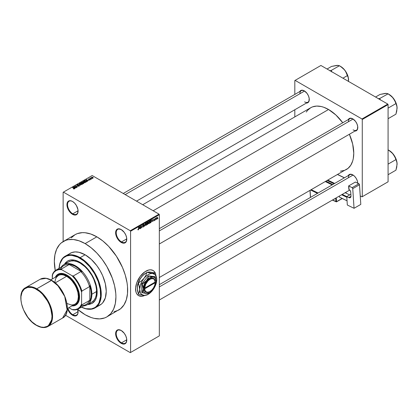 <?xml version="1.0" encoding="UTF-8"?>
<svg xmlns="http://www.w3.org/2000/svg" width="418" height="418" viewBox="0 0 418 418"><rect width="100%" height="100%" fill="white"/><g stroke="black" fill="none" stroke-linecap="round" stroke-linejoin="round"><path stroke-width="0.63" d="M121.351 229.639A7.467 4.311 -120 0 0 116.214 232.852A7.467 4.311 -120 0 0 121.492 241.907L121.199 242.419A7.879 4.551 60 0 1 115.629 232.763A7.879 4.551 60 0 1 121.199 229.55L118.106 228.845L116.565 229.733L115.734 231.572L115.734 234.085L117.259 238.26L119.067 240.695L121.199 242.419L124.298 243.119L125.834 242.231L126.346 241.416L126.664 237.884L125.834 235.083L124.298 232.418L121.199 229.55A7.879 4.551 60 0 1 126.774 239.2A7.879 4.551 60 0 1 121.199 242.419L121.492 241.907A7.467 4.311 60 0 1 116.617 235.329A7.467 4.311 60 0 1 117.761 229.346A7.467 4.311 60 0 1 121.351 229.639M121.351 330.554A7.467 4.311 -120 0 0 116.214 333.768A7.467 4.311 -120 0 0 121.492 342.828L121.199 343.335A7.879 4.551 60 0 1 115.629 333.684A7.879 4.551 60 0 1 121.199 330.466L118.106 329.76L116.565 330.648L115.734 332.488L115.734 335.001L116.565 337.801L119.067 341.61L121.199 343.335L124.298 344.035L125.139 343.727L126.346 342.332L126.664 338.799L125.834 335.999L124.298 333.339L121.199 330.466A7.879 4.551 60 0 1 126.774 340.116A7.879 4.551 60 0 1 121.199 343.335L121.492 342.828A7.467 4.311 60 0 1 116.617 336.25A7.467 4.311 60 0 1 117.761 330.267A7.467 4.311 60 0 1 121.351 330.554M67.366 308.28L68.578 311.065L70.386 313.505L72.518 315.224L72.81 314.717A7.467 4.311 -120 0 0 78.088 311.838A7.467 4.311 60 0 1 76.541 315.088A7.467 4.311 60 0 1 72.81 314.717L78.082 311.676L72.81 314.717A7.467 4.311 60 0 1 67.962 308.228A7.467 4.311 -120 0 0 72.81 314.717L72.518 315.224A7.879 4.551 60 0 1 67.444 308.526M72.664 201.528A7.467 4.311 -120 0 0 67.533 204.742A7.467 4.311 -120 0 0 72.81 213.802L72.518 214.309A7.879 4.551 60 0 1 66.943 204.658A7.879 4.551 60 0 1 72.518 201.439L70.386 200.697L69.419 200.739L67.883 201.628L66.943 204.658L67.366 207.365L68.578 210.149L70.386 212.59L73.605 214.815L75.611 215.014L76.457 214.7L77.664 213.311L77.983 209.773L76.457 205.599L74.65 203.164L72.518 201.439A7.879 4.551 60 0 1 78.088 211.095A7.879 4.551 60 0 1 72.518 214.309L72.81 213.802A7.467 4.311 60 0 1 67.93 207.224A7.467 4.311 60 0 1 69.074 201.241A7.467 4.311 60 0 1 72.664 201.528M152.978 270.415L154.252 271.475L155.25 273.09A14.515 8.381 120 0 0 153.035 270.451M145.835 271.204A14.515 8.381 -60 0 1 153.093 270.483A14.515 8.381 -60 0 1 155.35 273.116L154.367 271.543L153.093 270.483L150.673 269.809L148.813 269.991L144.827 271.841L140.134 276.491L136.78 282.693L135.62 287.793L136.012 292.166L136.78 293.87L138.577 295.625A14.515 8.381 -60 0 1 136.352 283.994A14.515 8.381 -60 0 1 145.835 271.204M159.326 228.662L349.777 118.707A6.636 3.83 60 0 1 352.949 118.952A6.636 3.83 -120 0 0 348.398 121.742M348.288 119.564A7.049 4.07 60 0 1 352.797 118.864L350.028 118.237L349.276 118.513L348.194 119.757M123.247 193.477L301.268 90.701A6.636 3.83 60 0 1 304.44 90.946A6.636 3.83 -120 0 0 299.894 93.736M299.784 91.558A7.049 4.07 60 0 1 304.294 90.858L301.524 90.231L300.767 90.507L299.685 91.751M159.326 284.674L349.777 174.719A6.636 3.83 60 0 1 352.949 174.964A6.636 3.83 -120 0 0 348.398 177.754M348.288 175.576A7.049 4.07 60 0 1 352.797 174.876L350.028 174.249L349.276 174.525L348.194 175.769M78.082 210.761L72.81 213.802L78.082 210.761M126.764 339.782L121.492 342.828L126.764 339.782M126.764 238.866L121.492 241.907L126.764 238.866M68.803 254.269L70.198 253.298A29.861 17.242 60 0 1 85.126 254.776L91.255 259.369L96.861 265.66L100.059 270.54L102.687 275.749L105.336 283.749L106.245 291.351L105.336 297.903L102.687 302.841L101.449 304.053L98.523 305.741M113.968 311.828L118.634 310.104A43.55 25.143 -120 0 0 125.306 275.206A43.55 25.143 -120 0 0 96.856 236.828L85.126 243.6A43.55 25.143 60 0 1 113.576 281.978A43.55 25.143 60 0 1 106.903 316.875A43.55 25.143 60 0 1 85.126 314.717A43.55 25.143 60 0 1 77.607 309.299L85.126 314.717L91.134 317.502L94.066 318.349L99.646 318.903L104.662 317.926L106.903 316.875L110.733 313.699L113.576 309.195L115.331 303.536L115.922 296.937L115.77 293.368L114.595 285.849L112.285 278.08L106.903 266.59L102.238 259.474L96.913 253.115L91.134 247.754L85.126 243.6L96.856 236.828L90.852 234.043L85.073 232.732L82.341 232.648L77.325 233.62L75.083 234.67L71.253 237.852M142.721 204.721L310.71 107.734A35.671 20.592 -120 0 1 328.548 109.5L335.868 114.981L342.75 122.761A35.671 20.592 -120 0 0 328.548 109.5L153.166 210.756L328.548 109.5L323.626 107.217L321.223 106.527L316.656 106.073L312.544 106.872L310.71 107.734L307.575 110.336L306.3 112.055M340.435 171.171L344.547 170.377L346.381 169.515A35.671 20.592 -120 0 0 349.385 134.256L352.682 144.106L353.769 153.187L353.283 158.589L352.682 161.014L350.791 165.194L348.042 168.355L159.326 277.51M159.326 335.884L159.326 214.648L130.583 231.243L130.583 352.478L159.326 335.884L130.291 352.646L65.464 315.219L130.291 352.646L159.326 335.884L159.326 214.648L159.033 214.141L130.291 230.736L63.426 192.128L92.164 175.534L159.033 214.141L159.326 214.648L130.583 231.243L130.583 352.478L159.326 335.884M156.18 219.173L155.992 219.622L156.18 219.173M155.433 219.048L155.245 220.051L155.245 218.327L155.836 218.05L155.433 219.048L155.836 218.05L155.245 218.327L155.245 220.051L155.433 219.048M154.9 219.915L154.712 220.359L154.9 219.915M154.42 220.004L153.939 219.727L154.394 220.229L153.641 220.85L153.516 220.526L154.232 220.213L153.573 219.952L153.793 219.163L154.326 219.042L153.725 219.633L154.42 220.004L153.725 219.633L154.394 219.283L153.96 219.037L153.542 219.774L154.232 220.155L153.516 220.526L153.97 220.819L153.516 220.558L153.97 220.819L154.42 220.004L154.002 219.711M151.818 221.321L152.225 219.424L152.821 221.451L152.465 220.95L151.818 221.321L152.465 220.95L152.821 221.451L152.225 219.424L151.818 221.321M149.116 223.625L148.531 223.494L148.427 222.418L148.777 221.509L149.451 221.117L149.827 221.791L149.675 222.888L149.116 223.625L149.832 221.995L149.116 221.19L148.395 222.851L148.578 223.562L149.116 223.625L148.432 223.228L149.116 223.625L148.578 223.562M146.049 225.391L145.48 225.286L145.333 224.409L145.636 223.384L146.305 222.878L146.734 223.374L146.671 224.471L146.049 225.391L146.77 223.766L146.049 222.961L145.328 224.623L145.511 225.328L146.049 225.391L145.365 224.999L146.049 225.391L145.511 225.328M138.269 229.884L137.862 229.377L138.447 229.393L138.692 227.24L138.624 229.404L138.269 229.884L138.692 228.85L138.504 227.345L138.478 229.31L138.274 229.602L137.862 229.377L138.269 229.884L137.977 229.884M144.827 295.432L141.906 296.273L140.134 296.2L138.577 295.625A14.515 8.381 -60 0 0 144.795 295.448M139.236 228.589L139.638 226.692L140.234 228.719L139.878 228.218L139.236 228.589L139.878 228.218L140.234 228.719L139.638 226.692L139.236 228.589M140.636 226.587L140.448 228.594L140.647 226.107L141.436 227.554L141.624 225.548L141.624 227.914L140.636 226.587L141.624 227.914L141.624 225.548L141.436 227.554L140.448 226.222L140.636 228.484L140.636 226.587M143.703 226.06L143.113 225.72L143.703 226.06L143.614 226.499L143.123 227.084L142.58 227.011L142.501 226.64L143.092 226.822L143.515 226.216L142.585 225.84L142.737 225.015L143.505 224.633L143.651 225.056L143.092 224.941L142.752 225.647L143.541 225.683L143.703 226.06L143.421 225.657L142.799 225.736L143.092 224.941L143.651 225.056L143.087 224.67L142.554 225.626L143.515 226.169L143.139 226.796L142.501 226.64L143.123 227.084L142.507 226.728L143.123 227.084L143.703 226.06L143.421 225.657M145.203 223.478L144.435 226.295L143.881 224.241L144.513 225.971L145.203 223.478L144.513 225.971L143.881 224.241L144.618 226.19L144.367 226.044L144.618 226.19L145.203 223.478M148.181 223.437L147.585 223.092L148.181 223.437L148.108 223.876L147.037 224.79L147.037 222.423L147.993 222.026L148.181 223.348L148.129 222.386L147.617 222.089L147.037 222.423L147.037 224.79L148.181 223.437L147.925 222.998M151.353 221.101L151.065 222.313L150.099 223.024L150.099 220.652L150.982 220.218L151.353 220.939L150.919 220.223L150.099 220.652L150.099 223.024L150.647 222.705L150.407 222.569L150.647 222.705L151.353 221.101M157.487 217.877L157.215 218.86L156.625 219.1L156.719 217.532L157.21 217.245L157.466 217.595L156.964 217.303L156.447 218.499L156.964 219.089L156.473 218.802L156.964 219.089L157.487 217.877M157.941 218.159L157.753 218.604L157.941 218.159M63.134 192.296L63.134 241.578L63.134 192.296L63.426 192.128L130.291 230.736L130.583 231.243L130.291 230.736L159.033 214.141L92.164 175.534L63.134 192.296M92.247 178.538L91.767 178.476L92.247 178.538M90.967 179.275L90.487 179.212L90.967 179.275M87.723 181.151L87.273 180.701L87.916 180.33L88.888 180.477L86.04 179.75L87.529 181.26L87.273 180.701L87.916 180.33L88.888 180.477L86.239 179.636L87.723 181.151M83.104 181.412L83.459 182.457L84.577 182.77L85.434 182.405L85.22 181.851L84.237 181.344L83.198 181.365L82.905 181.966L84.102 182.708L85.209 182.629L85.429 182.143L84.875 181.611L83.104 181.412L82.853 181.767M80.037 183.183L80.397 184.223L81.515 184.542L82.283 184.296L82.242 183.716L81.176 183.115L80.131 183.136L79.838 183.737L81.035 184.479L82.142 184.401L82.362 183.91L81.808 183.377L80.037 183.183L79.786 183.539M79.211 186.094L79.472 185.754L79.033 185.336L77.189 185.331L78.124 184.866L77.346 184.787L76.844 185.216L77.617 185.665L79.054 185.545L78.945 185.968L77.9 186.047L78.547 186.24L79.211 186.094L79.201 185.414L77.565 185.508L77.32 185.033L78.25 184.923L77.074 184.897L77.105 185.524L79.018 185.524L78.992 185.942L77.9 186.047L79.211 186.094L79.201 185.414L79.201 186.099L79.201 185.414M75.141 188.413L74.686 187.964L75.334 187.593L76.301 187.739L73.458 187.013L74.942 188.528L74.686 187.964L75.334 187.593L76.301 187.739L73.652 186.898L75.141 188.413M74.362 188.894L74.096 188.252L72.518 187.557L74.174 188.544L74.127 188.978L73.474 188.842L74.158 188.973L74.482 188.549L72.701 187.447L74.195 188.57L73.38 188.795L74.524 188.68M76.703 187.51L75.057 186.564L77.691 186.94L75.637 185.754L77.095 186.815L74.461 186.433L76.515 187.619L75.057 186.564L77.691 186.94L75.637 185.754L77.095 186.815L74.461 186.433L76.703 187.51M80.684 185.211L79.216 183.69L80.34 185.132L77.894 184.453L80.684 185.211L79.216 183.69L80.34 185.132L77.894 184.453L80.684 185.211M83.678 183.481L83.846 182.959L82.419 182.201L81.05 182.629L83.098 183.815L83.678 183.481L83.647 182.807L82.659 182.3L81.05 182.629L83.098 183.815L83.678 183.481L83.647 182.807M86.714 181.731L86.385 180.722L84.969 180.409L84.112 180.863L86.165 182.044L86.996 181.417L86.385 180.722L85.162 180.377L84.112 180.863L86.165 182.044L87.001 181.391M90.063 179.829L90.236 179.484L89.839 179.202L88.606 179.244L89.3 178.909L88.318 179.186L89.912 179.437L89.128 179.813L89.593 179.939L90.063 179.829L90.032 179.291L88.668 179.306L89.368 178.935L88.506 178.941L88.511 179.426L89.88 179.421L89.128 179.813L90.063 179.829L90.032 179.291M91.5 178.967L90.429 178.298L90.46 177.906L89.818 178.214L91.312 179.076L90.46 177.906L89.818 178.214L91.5 178.967M93.057 178.099L92.791 177.342L91.511 177.206L91.511 177.781L91.511 177.206L91.767 177.953L93.057 178.099L93.209 177.697L92.723 177.305L91.401 177.289L91.464 177.739L92.206 178.146L93.245 177.838M294.821 80.549L294.821 94.421L294.821 80.549L320.92 65.474L387.789 104.082L361.978 118.984L295.113 80.376L361.978 118.984L362.27 119.491L362.27 196.7L388.082 181.804L388.082 104.589L362.27 119.491L362.27 196.7L361.978 196.873L360.238 195.864L361.978 196.873L388.082 181.804L361.978 196.873L388.082 181.804L388.082 104.589L387.789 104.082L388.082 104.589L362.27 119.491L361.978 118.984L387.789 104.082L320.92 65.474L294.821 80.549M294.821 109.746L294.821 116.909L294.821 109.746M357.787 183.512L357.406 181.088L356.324 178.596L354.71 176.417L352.797 174.876A7.049 4.07 60 0 1 357.777 183.23M306.201 103.037L307.815 102.723L308.897 101.48L309.184 98.314L308.437 95.811L307.063 93.428L304.294 90.858A7.049 4.07 60 0 1 309.278 99.494A7.049 4.07 60 0 1 306.42 103.047M354.71 131.043L356.324 130.729L357.406 129.486L357.688 126.32L356.946 123.817L355.572 121.434L352.797 118.864A7.049 4.07 60 0 1 357.787 127.5A7.049 4.07 60 0 1 354.924 131.053M357.782 127.328A6.636 3.83 60 0 1 356.413 130.197A6.636 3.83 60 0 1 353.095 129.867A6.636 3.83 -120 0 0 357.782 127.328M309.273 99.322A6.636 3.83 60 0 1 307.904 102.191A6.636 3.83 60 0 1 304.586 101.867A6.636 3.83 -120 0 0 309.273 99.322M77.685 309.367A7.879 4.551 60 0 1 78.088 312.011A7.879 4.551 60 0 1 72.518 315.224L75.611 315.93L77.147 315.041L77.983 313.202L77.664 309.304M106.903 316.875L120.661 308.688L124.015 304.826L126.325 299.722L127.506 293.567L127.506 286.596L127.062 282.887L125.306 275.206L122.464 267.416L116.392 256.182L108.643 246.338L102.865 240.982L96.856 236.828A43.55 25.143 -120 0 0 75.083 234.67L63.353 241.447A43.55 25.143 60 0 1 85.126 243.6L79.122 240.815L73.343 239.504L68.019 239.718L65.589 240.397L61.326 242.858L59.523 244.624L56.676 249.128L54.925 254.787L54.335 261.381L55.265 270.608A43.55 25.143 60 0 1 63.353 241.447M65.208 256.177A29.861 17.242 60 0 1 80.141 257.655L85.126 254.776L80.141 257.655A29.861 17.242 -120 0 0 59.069 268.346A29.861 17.242 60 0 1 65.208 256.177L71.734 252.576L75.172 251.908L78.997 252.289L85.126 254.776A29.861 17.242 60 0 1 104.636 281.095A29.861 17.242 60 0 1 100.059 305.02L95.074 307.899A29.861 17.242 60 0 1 81.463 307.136A29.861 17.242 -120 0 0 101.245 293.462A29.861 17.242 -120 0 0 80.141 257.655L79.848 258.162A29.448 17.002 60 0 1 100.654 293.274A29.448 17.002 60 0 1 81.489 307.125L85.894 308.709L91.417 308.881L94.572 307.711L95.947 306.755L98.214 304.147L99.087 302.517L100.571 296.529L100.273 289.308L98.214 281.476L94.572 273.706L89.666 266.668L83.908 260.973L77.805 257.101L71.88 255.393L70.031 255.335L66.64 255.994L63.75 257.66L62.533 258.857L59.92 263.727L59.09 268.33A29.448 17.002 60 0 1 79.848 258.162L80.141 257.655A29.861 17.242 60 0 1 99.651 283.974A29.861 17.242 60 0 1 95.074 307.899M126.769 239.028A7.467 4.311 60 0 1 125.228 242.278A7.467 4.311 60 0 1 121.492 241.907A7.467 4.311 -120 0 0 126.769 239.028M126.769 339.944A7.467 4.311 60 0 1 125.228 343.194A7.467 4.311 60 0 1 121.492 342.828A7.467 4.311 -120 0 0 126.769 339.944M78.088 210.918A7.467 4.311 60 0 1 76.541 214.173A7.467 4.311 60 0 1 72.81 213.802A7.467 4.311 -120 0 0 78.088 210.918M138.52 295.594A14.515 8.381 120 0 0 144.544 295.442M138.577 295.625L141.791 296.205L144.712 295.364M73.652 187.212L73.652 186.898L73.652 187.212M74.686 188.267L74.686 187.964L74.686 188.267M74.508 187.792L73.782 187.071L73.782 187.348L73.782 187.071L75.031 187.494L74.508 188.084L73.782 187.071L75.031 187.494L74.508 187.792M79.018 185.524L78.992 185.942M77.074 184.897L77.105 185.524M77.299 185.425L77.32 185.033M79.216 183.998L79.216 183.69L79.216 183.998M82.362 184.181L82.362 183.91L82.362 184.181M82.142 184.401L82.362 183.91M80.585 184.119L80.277 183.324L81.076 183.262L81.614 183.481L81.902 184.5L80.585 184.322L80.089 183.58L80.658 183.22L82.085 184.014L81.573 184.364L80.585 184.119M82.085 184.432L82.085 183.998L81.902 184.265M81.63 182.572L81.63 182.295L81.63 182.572M82.659 182.964L82.659 182.3L82.659 182.964M82.884 182.661L82.659 182.3M82.09 183.016L81.473 182.661L82.503 182.426L82.612 182.99L82.612 182.687L82.09 183.23L81.473 182.661L82.503 182.426L82.09 183.016M83.046 183.57L82.33 183.157L83.459 182.917L83.61 183.523L83.61 183.215L83.046 183.784L82.33 183.157L83.459 182.917L83.61 183.215L83.046 183.57M82.503 182.426L82.612 182.687M85.429 182.415L85.429 182.143L85.429 182.415M85.209 182.629L85.429 182.143M83.652 182.347L83.344 181.553L84.138 181.49L84.682 181.715L84.964 182.729L83.652 182.551L83.156 181.809L83.725 181.449L85.152 182.243L84.64 182.593L83.652 182.347M83.156 182.248L83.344 181.553M85.152 182.661L85.152 182.227L84.964 182.494M86.113 181.799L84.54 180.889L85.178 180.571L86.192 180.832L86.62 181.161L86.113 182.018L84.54 180.889L85.246 180.56L86.087 180.769L86.62 181.161L86.113 181.799M86.239 179.949L86.239 179.636L86.239 179.949M87.273 180.999L87.273 180.701L87.273 180.999M87.096 180.524L86.369 179.808L87.613 180.226L87.096 180.822L86.369 179.808L87.613 180.226L87.096 180.524M89.88 179.421L89.88 179.688M88.506 178.941L88.506 179.426M90.204 177.964L90.246 178.246M91.511 177.206L91.328 177.467M91.95 177.843L91.72 177.331L92.618 177.457L92.848 178.178L91.95 177.843L91.72 177.331L92.618 177.457L92.848 177.974L91.95 178.047L91.72 177.331M80.089 184.019L80.277 183.324M83.459 182.917L83.61 183.215M86.62 181.161L86.448 181.605M92.618 177.457L92.848 177.974M138.274 229.602L138.05 229.242M139.973 228.562L140.234 228.719L139.973 228.562M139.298 228.275L139.424 226.911L139.816 227.977L139.152 228.191L139.816 227.977L139.555 226.984L139.298 228.275M141.038 227.324L141.436 227.554L141.038 227.324M141.237 227.695L141.624 227.914L141.237 227.695M142.7 227.141L143.123 227.084M143.139 226.796L142.69 226.499M142.554 225.626L143.515 226.169M143.651 225.056L143.087 224.67M143.092 224.941L143.463 225.192M143.097 225.725L142.799 225.736M146.478 222.919L146.049 222.961M146.049 223.238L146.504 223.374L146.128 223.202L145.689 223.651L145.626 225.046L146.049 225.114L145.333 224.414L145.845 223.118L146.504 223.374L146.582 223.865L146.049 225.114L145.349 224.921M148.129 222.386L147.611 222.089M147.549 222.402L147.22 223.301L147.037 222.486L147.941 222.533L147.22 223.301L147.904 222.757L147.883 222.324L147.549 222.402L147.941 222.533M147.591 223.364L147.22 223.578L147.22 224.409L147.037 223.468L147.35 223.222L147.993 223.546L147.22 224.409L147.956 223.797L147.972 223.379L147.591 223.364L147.993 223.546M149.545 221.153L149.116 221.19M149.116 221.467L149.571 221.603L148.912 221.634L148.583 222.747L148.912 221.347L149.571 221.603L149.649 222.094L149.111 223.348L148.4 222.648L148.813 223.379L148.416 223.155M150.882 220.521L150.287 220.819L150.287 222.637L150.099 220.714L150.976 220.547L151.091 221.827L150.099 222.528L151.081 221.874L151.117 220.761L150.626 220.349M152.554 221.3L152.821 221.451L152.554 221.3M151.88 221.007L152.006 219.643L152.398 220.709L151.734 220.929L152.398 220.709L152.142 219.722L151.88 221.007M153.516 220.526L153.97 220.819M153.981 220.568L153.699 220.391M153.547 219.659L154.185 220.025L153.547 219.659M153.542 219.774L154.002 220.035M154.394 219.283L153.965 219.037M156.651 219.121L156.964 219.089M157.283 217.276L156.964 217.303M156.635 218.389L156.787 217.449L157.299 218.003L156.969 218.839L156.457 218.285L156.713 218.802L156.834 217.668L157.299 218.003L156.959 217.553M146.049 225.114L146.53 224.361L146.504 223.374M149.111 223.348L149.597 222.59L149.571 221.603M156.949 218.854L157.299 218.003M60.521 269.051A22.394 12.932 60 0 1 68.881 264.698L68.437 264.103A22.812 13.172 60 0 1 81.876 271.867L78.594 268.706L75.156 266.292L70.046 264.301L68.437 264.103L81.876 271.867L80.846 271.606A22.394 12.932 60 0 1 89.525 286.644L89.818 285.625A22.812 13.172 60 0 1 91.286 294.23L90.915 290.045L89.818 285.625L89.818 301.143L90.915 297.987L91.286 294.23L91.871 294.23A23.225 13.407 -120 0 0 79.65 268.842A23.225 13.407 -120 0 0 61.174 267.128A23.225 13.407 60 0 1 63.834 264.636A23.225 13.407 60 0 1 81.735 270.854A23.225 13.407 60 0 1 91.871 294.23L96.563 291.518L91.871 294.23A23.225 13.407 60 0 1 87.064 304.863A23.225 13.407 60 0 1 83.574 305.919A23.225 13.407 -120 0 0 91.871 294.23L91.286 294.23A22.812 13.172 60 0 1 89.818 301.143L89.525 300.458A22.394 12.932 60 0 1 81.578 305.527M78.438 308.886A22.394 12.932 60 0 1 73.218 309.874L72.1 309.566L73.218 309.874A22.394 12.932 -120 0 0 81.902 304.863A22.394 12.932 60 0 1 78.438 308.886L86.061 304.482A22.394 12.932 -120 0 0 89.525 300.458L81.902 304.863L81.609 304.079A21.982 12.692 60 0 1 72.1 309.566L68.871 307.7L72.1 309.566L75.224 309.628L77.936 308.693L80.099 306.812L81.609 304.079L81.609 292.172L81.902 291.048L89.525 286.644L89.818 285.625L89.818 301.143L89.525 300.458L81.902 304.863L81.609 304.079L81.609 292.172L80.099 287.694L77.936 283.315L75.224 279.25L72.1 275.702L61.791 269.751L61.258 269.103A22.394 12.932 -120 0 0 52.574 274.114L52.281 278.968L52.281 275.237A21.982 12.692 60 0 1 61.791 269.751L61.258 269.103L68.881 264.698L68.437 264.103L81.876 271.867L80.846 271.606L73.218 276.011L72.1 275.702L61.791 269.751L60.187 269.594L58.666 269.688L55.955 270.624L53.791 272.505L52.281 275.237L52.574 274.114A22.394 12.932 60 0 1 56.038 270.091A22.394 12.932 60 0 1 61.258 269.103L68.881 264.698A22.394 12.932 -120 0 0 63.667 265.691L56.038 270.091M89.525 286.644A22.394 12.932 -120 0 0 80.846 271.606L73.218 276.011A22.394 12.932 60 0 1 81.902 291.048L89.525 286.644M81.902 291.048A22.394 12.932 -120 0 0 73.218 276.011L72.1 275.702A21.982 12.692 60 0 1 81.609 292.172L81.902 291.048M64.382 264.317L65.459 262.802L67.611 261.015A24.469 14.128 60 0 1 79.848 262.227L83.224 264.563L86.469 267.572L90.826 273.1L93.224 277.254L95.111 281.601L96.819 288.106L97.07 294.11L96.406 297.569L95.111 300.438L92.085 303.4L89.462 304.372L87.608 304.544M67.444 262.676L68.526 261.924A23.225 13.407 60 0 1 80.141 263.074A23.225 13.407 60 0 1 95.314 283.54A23.225 13.407 60 0 1 91.756 302.151L90.56 302.716M64.675 264.15L67.611 261.015L70.234 260.043L74.827 260.189L79.848 262.227A24.469 14.128 60 0 1 95.837 283.791A24.469 14.128 60 0 1 92.085 303.4L87.9 304.377M63.834 264.636L68.531 261.924L71.018 261.004L73.855 260.889L76.938 261.59L80.141 263.074L84.911 266.642L87.884 269.782L91.756 275.331L93.799 279.386L95.858 285.609L96.485 289.617L96.25 295.04L95.314 298.055L93.799 300.458L91.756 302.151L87.064 304.863M353.085 175.048L159.326 286.915L353.085 175.048M392.032 152.779L393.134 153.991A11.223 6.479 -120 0 0 389.163 150.475L393.134 153.991L394.796 156.651L395.924 159.608L388.082 164.138L395.924 159.608L396.776 161.756L397.1 164.217L395.924 170.183L388.082 174.714L395.924 170.183L396.771 167.064L397.032 162.983L395.459 157.696L392.204 152.925L388.087 149.853L392.032 152.779M397.1 164.295L397.1 164.217A11.223 6.479 -120 0 0 393.134 153.991L395.381 158.061L396.776 161.756L397.1 164.217A11.223 6.479 -120 0 1 397.1 164.264M353.085 119.036L159.326 230.903L353.085 119.036M392.032 96.767L393.134 97.979A11.223 6.479 -120 0 0 389.163 94.463L393.134 97.979L394.796 100.639L395.924 103.596L388.082 108.126L395.924 103.596L396.776 105.744L397.1 108.205L395.924 114.171L388.082 118.702L395.924 114.171L396.771 111.052L397.032 106.971L395.459 101.684L392.204 96.913L388.087 93.841L392.032 96.767M380.328 100.007L379.779 98.465L388.087 93.841L379.779 98.465L378.29 98.831L379.685 98.47A12.88 7.435 60 0 1 379.873 98.58A12.88 7.435 -120 0 0 379.685 98.47L380.328 100.007M386.127 93.407L380.056 94.431L375.563 97.028L380.056 94.431L385.197 93.402L387.993 93.721L386.117 93.36L384.335 93.569M397.1 108.283L397.1 108.205A11.223 6.479 -120 0 0 393.134 97.979L395.381 102.049L396.776 105.744L397.1 108.205A11.223 6.479 -120 0 1 397.1 108.252M125.191 194.6L304.576 91.03L125.191 194.6M331.176 70.464L329.781 70.825L331.176 70.464A12.88 7.435 60 0 1 331.275 70.522A12.88 7.435 -120 0 0 331.176 70.464L339.484 65.715L343.523 68.761L345.54 71.269L348.267 77.738L348.507 81.599L348.319 77.675L346.95 73.678L344.625 69.973L340.66 66.457A11.223 6.479 -120 0 1 344.625 69.973L346.287 72.633L347.421 75.59L342.927 78.182L347.421 75.59L348.267 77.738L348.591 80.199A11.223 6.479 -120 0 0 344.625 69.973L342.3 67.679L339.484 65.715L331.176 70.464M330.868 71.222L331.275 70.522L330.868 71.222M331.819 72.001L331.37 70.574A12.88 7.435 -120 0 0 331.275 70.522A12.88 7.435 60 0 1 331.37 70.574L331.819 72.001M337.624 65.401L331.552 66.425L327.059 69.022L331.552 66.425L336.689 65.396L339.484 65.715L337.608 65.354L335.826 65.563M47.934 326.495L52.459 318.385L50.071 304.931L43.237 294.178L36.737 288.812L36.444 289.319C40.99 291.221 51.775 302.836 51.989 316.243C51.775 329.405 40.99 328.564 36.444 325.214L40.954 327.048L43.77 327.325L47.433 326.306L49.366 324.702L50.803 322.43L51.691 319.571L51.989 316.243L51.32 310.647L49.366 304.759L47.433 300.923L42.39 294.12L39.475 291.414L34.919 288.524L31.93 287.485L27.807 287.359L24.427 288.942L22.081 292.109L20.973 296.576L20.973 300.098L21.569 303.891L23.518 309.78L27.807 317.205L31.93 321.839L36.444 325.214C31.899 323.313 21.114 311.703 20.9 298.295C21.114 285.133 31.899 285.975 36.444 289.319L36.737 288.812A22.394 12.932 60 0 1 51.367 308.547A22.394 12.932 60 0 1 47.934 326.495A22.394 12.932 60 0 1 36.737 325.387L36.528 325.408C40.896 327.869 44.695 328.235 47.934 326.495L62.601 318.03A22.394 12.932 -120 0 0 66.034 300.082A22.394 12.932 -120 0 0 51.398 280.347L57.903 285.713L64.733 296.466L67.12 309.921L62.601 318.03C72.899 313.129 65.098 287.328 51.607 280.326L36.737 288.812L51.398 280.347A22.394 12.932 -120 0 0 40.201 279.234L46.121 278.341L51.607 280.326C47.244 277.86 43.441 277.5 40.201 279.234L25.54 287.704A22.394 12.932 60 0 1 36.737 288.812L31.46 286.811L25.54 287.704C15.236 292.6 23.037 318.401 36.528 325.408M71.969 305.913A17.833 10.298 -120 0 0 79.289 293.823A17.833 10.298 -120 0 0 66.943 275.096L66.65 275.603A17.42 10.058 60 0 1 78.621 293.389A17.42 10.058 60 0 1 72.288 305.73L75.36 304.915L77.513 302.804L78.438 300.761L78.908 298.3L78.73 294.026L77.513 289.397L74.467 283.347L71.363 279.407L66.65 275.603L66.943 275.096L71.771 278.989L74.942 283.023L78.067 289.214L79.31 293.959L79.493 298.332L79.012 300.85L78.067 302.945L75.862 305.103L73.949 305.809L71.771 305.898M66.65 303.374L71.138 304.936L73.171 304.853L74.947 304.194A16.589 9.577 -120 0 0 77.487 290.902A16.589 9.577 -120 0 0 66.65 276.282L55.213 282.887L66.65 276.282A16.589 9.577 -120 0 0 58.358 275.462L56.305 277.468L55.427 279.412L54.977 281.758M67.235 307.439L66.937 303.761L65.401 297.919L62.684 292.119L60.328 288.524M59.022 286.863L56.205 283.895L53.217 281.481M55.291 277.359L57.198 274.793L59.936 273.508L63.285 273.612L66.943 275.096A17.833 10.298 -120 0 0 55.375 277.181M55.698 276.993L57.13 275.305L59.805 274.051L63.076 274.151L66.65 275.603A17.42 10.058 60 0 0 55.698 276.993M67.335 308.589L75.721 303.656L76.996 302.188L77.879 300.239L78.38 296.602L77.879 292.375L76.405 287.934L74.947 285.039L72.183 281.074L70.057 278.832L66.65 276.282L63.243 274.898L61.122 274.689L59.21 275.06L50.745 279.856M335.941 201.695L335.711 198.163L335.941 201.695L332.493 200.018L336.532 201.669L342.138 198.435L336.532 201.669L336.276 197.834L336.532 201.669L335.941 201.695L336.532 201.669M327.32 180.519L334.055 183.795L327.32 180.519M332.775 184.531L326.04 181.255L332.775 184.531M334.348 198.952A0.831 0.481 60 0 1 333.804 199.297L334.343 198.879M350.864 194.239L346.773 196.601L347.327 205.024L346.773 196.601L348.821 197.594L350.979 196.35L348.821 197.594L350.42 197.578L350.979 195.927L350.671 191.71L349.976 190.289L348.852 189.458L348.622 185.947L352.249 187.724L352.74 188.502L354.051 208.295L347.327 205.024L354.051 208.295L352.761 188.643L359.506 184.746L360.797 204.397L354.051 208.295L360.797 204.397L359.485 184.604L358.994 183.831L355.368 182.055L358.879 183.763L352.134 187.656L348.622 185.947L355.368 182.055L348.622 185.947A6.636 3.83 60 0 1 348.852 189.458L349.145 189.6A2.074 1.197 60 0 1 350.723 192.066L350.979 195.927A3.318 1.918 60 0 1 350.294 197.662A3.318 1.918 60 0 1 348.821 197.594L346.773 196.601L350.864 194.239M358.879 183.763L352.134 187.656A0.831 0.481 60 0 1 352.761 188.643L359.506 184.746A0.831 0.481 -120 0 0 358.879 183.763M339.74 197.265L347.055 200.823L339.426 197.087L339.359 196.058L339.426 197.087L347.05 200.792L339.74 197.265M341.616 194.751L346.82 197.286L341.616 194.751M346.778 196.612L342.227 194.401L346.778 196.612M345.158 192.708L349.699 194.913L345.158 192.708M334.666 183.439L327.931 180.163L334.666 183.439M337.608 174.578L344.343 177.854L337.608 174.578M346.015 193.121L345.958 192.249L346.015 193.121M318.088 193.011L311.353 189.735L318.088 193.011M325.429 181.611L332.164 184.887L325.429 181.611M317.471 193.367L310.741 190.091L317.471 193.367M310.083 190.472L310.532 197.374L310.083 190.472M144.67 288.127L155.214 282.045L154.226 279.391L153.568 278.9L151.891 278.634L149.942 279.329L147.988 280.891L145.657 284.339L144.67 288.127A7.467 4.311 -60 0 1 149.942 279.329A7.467 4.311 -60 0 1 155.214 282.045L155.214 281.706A7.879 4.551 120 0 0 149.649 278.822A7.879 4.551 120 0 0 144.085 288.127L144.67 288.127L155.214 282.045L155.219 281.701L155.214 282.72L144.67 288.807L145.15 290.756L146.316 291.947L147.988 292.213L149.942 291.518L151.891 289.961L153.568 287.762L154.728 285.228L155.214 282.72A7.467 4.311 -60 0 1 149.942 291.518A7.467 4.311 -60 0 1 144.67 288.807L144.074 288.812L144.236 286.837L145.814 282.803L148.599 279.543L151.713 278.09L152.654 278.101L154.174 278.895L155.057 280.588L155.214 282.72L144.67 288.807L144.085 288.807A7.879 4.551 120 0 0 149.649 291.691L147.585 292.422L145.814 292.14L144.586 290.871L144.236 289.925L144.074 288.133L144.67 288.127M146.42 293.572L148.651 293.284L146.42 293.572A9.123 5.267 -60 0 1 143.196 288.979L142.198 292.704L146.42 293.572L149.649 292.704A9.123 5.267 -60 0 1 146.42 293.572L141.786 292.469L142.198 292.704L142.601 291.916L143.196 288.979A9.123 5.267 -60 0 1 146.42 280.666L143.369 283.378L142.198 284.104L141.786 283.869L148.238 275.838L155.104 276.653L148.238 275.838L148.651 276.079L148.238 275.838L141.786 283.869L142.198 284.104L142.919 286.607L143.688 291.55L144.529 292.746L146.42 293.572M152.873 289.846L152.873 289.846A9.123 5.267 -60 0 1 149.649 292.704L152.873 289.846L155.235 285.755L156.102 281.533L155.501 277.907L155.104 276.653L152.873 276.941L148.651 276.079L147.81 278.43L146.42 280.666L142.198 284.104L143.196 288.979L144.058 284.757L146.42 280.666A9.123 5.267 -60 0 1 152.873 276.941L148.651 276.079L147.81 278.43L146.42 280.666L149.649 277.808L152.873 276.941A9.123 5.267 -60 0 1 156.102 281.533L155.104 276.653L152.873 276.941L154.211 277.353L155.235 278.304L156.102 281.533A9.123 5.267 -60 0 1 152.873 289.846M141.786 292.469L141.786 283.869L141.786 292.469M143.985 278.393L142.224 280.969L140.38 285.222L139.737 289.355L140.38 292.736L141.493 294.319L143.985 295.406L147.131 294.821L150.443 292.657L154.252 287.913L156.457 282.244L156.745 279.532L156.457 277.16L154.989 274.569L152.492 273.482L150.443 273.685L148.238 274.621L146.039 276.23L141.503 280.844L138.567 282.834L139.675 279.814L141.467 276.935L143.949 274.485L146.885 272.494L145.783 275.519L143.985 278.393L141.503 280.844L138.567 282.834A13.81 7.973 120 0 0 138.473 283.085L139.643 287.861L139.643 290.745L138.473 294.167L137.564 290.949L137.303 286.502L138.473 283.085L139.737 289.355A12.028 6.944 -60 0 1 143.985 278.393A12.028 6.944 -60 0 1 152.492 273.482L147.073 272.384L148.97 271.982L152.45 272.421L155.386 273.126L153.49 273.529L147.073 272.384A13.81 7.973 120 0 0 146.885 272.494L145.783 275.519L143.985 278.393M145.72 273.168L142.465 275.791L139.706 279.517L137.862 283.765L137.214 287.897L137.564 285.248L138.473 283.085A13.81 7.973 -60 0 1 138.567 282.834L139.675 279.814L141.467 276.935L143.949 274.485L146.885 272.494A13.81 7.973 -60 0 1 146.979 272.437L145.72 273.168A12.028 6.944 120 0 0 141.467 276.935A12.028 6.944 120 0 0 137.214 287.897L138.473 294.167A13.81 7.973 -60 0 0 138.567 294.303L143.985 295.406L146.885 295.045A13.81 7.973 120 0 0 146.979 294.993A13.81 7.973 120 0 0 147.073 294.936A13.81 7.973 -60 0 1 146.885 295.045L143.985 295.406A12.028 6.944 -60 0 1 139.737 289.355L139.382 292.004L138.473 294.167A13.81 7.973 120 0 0 138.567 294.303L143.985 295.406A12.028 6.944 -60 0 0 148.238 294.262L146.979 294.993M146.979 272.437A13.81 7.973 -60 0 1 147.073 272.384L149.968 272.029L155.386 273.126A13.81 7.973 -60 0 1 155.486 273.262L156.745 279.532L155.486 273.262A13.81 7.973 120 0 0 155.386 273.126L152.492 273.482A12.028 6.944 -60 0 1 156.745 279.532L156.745 279.532A12.028 6.944 -60 0 1 152.492 290.494L152.497 290.489A12.028 6.944 -60 0 1 148.238 294.262M150.893 272.207L148.975 272.034M149.942 291.518L149.649 291.691A7.879 4.551 120 0 0 149.796 291.602M357.306 129.679L159.326 243.987M308.803 101.673L136.519 201.142M353.095 175.048L352.797 174.876M74.216 188.628L74.216 188.957M79.169 185.723L79.169 186.114M77.152 185.231L77.152 185.55M82.654 182.598L82.654 182.969M83.642 183.126L83.642 183.502M86.693 181.334L86.693 181.741M89.98 179.552L89.98 179.871M90.398 178.214L90.398 178.549M91.615 177.483L91.615 177.859M92.953 177.828L92.953 178.146M138.144 229.618L137.867 229.456M142.82 226.833L142.501 226.645M143.431 225.96L143.04 225.736M143.348 224.905L143.019 224.712M146.373 223.212L145.992 222.993M147.857 222.308L147.549 222.125M147.894 223.285L147.57 223.097M149.44 221.441L149.059 221.226M154.132 219.257L153.871 219.1M157.152 217.532L156.87 217.37M156.776 218.86L156.452 218.671M349.761 190.049L159.326 299.999M387.993 149.796L389.163 150.475M387.993 93.784L389.163 94.463M339.484 65.783L340.66 66.457M310.428 197.432L309.973 190.535M342.295 198.508L336.443 201.889L332.352 200.102M344.458 177.786L337.723 174.51M346.151 193.189L346.083 192.175M149.649 292.704L148.651 293.284"/></g></svg>
